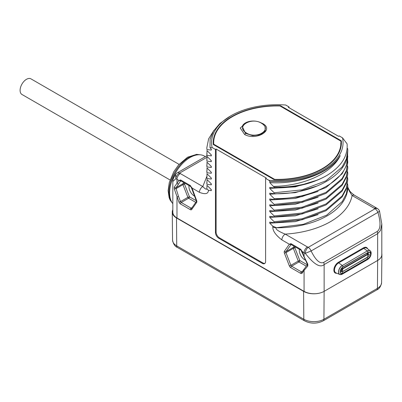 <?xml version="1.0" encoding="UTF-8"?>
<svg xmlns="http://www.w3.org/2000/svg" width="402" height="402" viewBox="0 0 402 402"><rect width="100%" height="100%" fill="white"/><g stroke="black" fill="none" stroke-linecap="round" stroke-linejoin="round"><path stroke-width="0.6" d="M206.839 176.428L202.774 186.528A4.729 2.729 120 0 0 199.427 192.322C205.276 194.628 208.286 193.945 208.447 190.262L211.286 190.648L211.07 189.402M206.924 157.318L179.599 173.096A4.729 2.729 -120 0 0 177.232 172.86A4.729 4.729 0 0 0 175.639 174.373L174.352 176.523C173.207 178.815 172.699 180.473 172.82 181.493L172.82 212.181A14.191 8.191 180 0 0 176.975 217.974L304.068 291.349A14.191 8.191 180 0 0 324.133 291.349L377.649 260.456A14.522 8.382 0 0 0 381.9 254.582A14.522 8.382 0 0 0 381.805 253.561M207.025 185.372L206.844 188.824C206.497 189.729 205.141 188.965 202.774 186.528L180.322 173.563A9.462 5.462 0 0 1 179.599 173.096A4.729 3.025 126 0 0 175.895 178.654L175.639 174.373M172.82 181.493L175.895 178.654A14.191 8.191 0 0 0 176.975 179.357L178.965 180.503L180.604 179.945L190.453 185.629L191.709 187.86L199.427 192.322M191.819 187.443L196.628 200.553A2.367 1.367 60 0 1 196.628 202.482L191.709 209.487A2.367 1.367 60 0 1 190.262 209.618L180.413 203.935A2.367 1.367 60 0 1 178.965 202.131L174.302 188.985L174.302 187.056L178.965 180.503L180.805 180.835L190.648 186.518L191.442 187.804L196.498 201.317M318.123 214.613L295.274 221.633L269.757 223.165L272.812 226.19L272.812 226.964C272.677 230.818 275.697 235.135 281.867 239.914L289.334 244.225L290.973 243.667A1.181 0.683 120 0 0 291.169 244.557L301.018 250.24L307.289 264.094L307.409 264.692L301.947 272.048A1.181 0.935 -144.9 0 0 302.078 273.209A2.367 1.367 60 0 1 300.631 273.34L290.782 267.652A2.367 1.367 60 0 1 289.334 265.853L284.41 253.165A2.367 1.367 60 0 1 284.41 251.23L289.334 244.225L291.169 244.557M269.757 223.165L269.757 222.13L274.134 222.698L274.134 221.733L269.757 217.371L269.757 216.336L274.134 216.904L274.134 215.939L269.757 211.583L269.757 210.542L274.134 211.115L274.134 210.151L269.757 205.789L269.757 204.749L274.134 205.321L274.134 204.357L269.757 199.995L269.757 198.96L274.134 199.528L274.134 198.563L269.757 194.201L269.757 193.166L274.134 193.734L274.134 192.769L269.757 188.407L269.757 187.372L274.134 187.94L274.134 187.176L269.757 182.619L269.943 181.609L268.943 180.317A65.747 37.959 0 0 0 342.524 137.836L339.187 135.911L338.514 136.293L288.35 107.329L289.018 106.942L285.681 105.017A65.747 37.959 0 0 0 230.823 115.826A65.747 37.959 0 0 0 212.1 147.499L215.437 149.423L215.437 232.456A4.729 2.729 -120 0 0 218.783 238.25L262.26 263.35A4.729 2.729 -120 0 0 264.627 263.586A4.729 2.729 -120 0 0 265.606 261.421L265.606 178.387L268.943 180.317M212.1 147.499L210.005 147.8L211.286 149.062L211.286 150.097L206.909 149.529L206.834 147.735L208.618 138.851L213.879 130.424M206.834 147.735L206.909 149.529M206.909 150.494L211.286 154.855L211.286 155.891L206.909 155.323L207.025 150.614M206.834 153.529L206.909 155.323M206.909 156.288L211.286 160.649L211.286 161.684L206.909 161.112L207.025 156.408M206.834 159.323L206.909 161.112M206.909 162.081L211.286 166.438L211.286 167.478L206.909 166.905L207.025 162.197M206.834 165.116L206.909 166.905M206.909 167.87L211.286 172.232L211.286 173.272L206.909 172.699L207.025 167.991M206.834 170.905L206.909 172.699M206.909 173.664L211.286 178.026L211.286 179.061L206.909 178.493L207.025 173.785M206.834 176.699L206.909 178.493M206.909 179.458L211.286 183.82L211.286 184.855L206.909 184.287L207.025 179.578M206.834 182.493L206.909 184.287M206.909 185.252L211.286 189.613L211.286 190.648M172.82 209.733A14.522 8.382 0 0 0 172.257 212.1A14.522 8.382 0 0 0 176.508 217.974L303.6 291.349A14.522 8.382 0 0 0 324.133 291.349L324.133 264.581C320.218 268.099 313.932 264.355 305.279 253.355L311.118 250.959L377.92 212.392C382.121 226.587 378.925 230.245 377.202 231.497L323.685 262.39C321.801 263.23 317.454 263.918 311.118 250.959A4.729 2.729 60 0 0 308.223 247.356L375.026 208.789A4.729 2.729 60 0 1 377.92 212.392L379.508 211.145A4.729 4.729 0 0 0 377.805 208.824A4.729 3.025 -54 0 0 375.026 208.789A9.462 5.462 0 0 0 374.302 208.321L352.102 195.503C348.906 190.734 347.464 187.684 347.775 186.362M379.508 211.145L381.805 223.974L381.805 254.662A14.191 8.191 180 0 1 377.649 260.456L377.649 233.683L324.133 264.581A4.729 2.729 -120 0 0 323.685 262.39M289.018 106.942L289.018 107.716M342.524 137.836L347.082 143.841C348.067 155.926 341.419 166.413 327.138 175.302C312.354 183.804 294.686 188.015 274.134 187.94M347.167 148.187L347.715 148.755L347.785 150.634L346.353 158.981L342.112 167.001L326.007 180.789L302.063 189.844L274.134 192.769M347.619 154.453L347.519 160.051C345.212 181.603 310.635 199.553 274.134 198.563M347.619 160.247L347.785 162.217L346.353 170.569L342.112 178.583L326.007 192.377L302.063 201.432L274.134 204.357M347.619 166.036L347.785 168.011L346.353 176.362L342.112 184.377L326.007 198.166L302.063 207.226L274.134 210.151M347.619 171.83L347.785 173.805L346.353 182.151L342.112 190.171L326.007 203.96L302.063 213.02L274.134 215.939M347.619 177.624L347.785 179.599L346.353 187.945L342.112 195.965L326.007 209.754L302.063 218.809L274.134 221.733M381.805 223.974L380.528 230.441L377.649 233.683A4.729 2.729 -120 0 0 377.202 231.497M290.973 243.667L300.822 249.351L302.078 251.582L304.068 252.732L304.068 256.712L307.791 264.124L307.791 266.059L304.068 270.38L304.068 291.349M307.791 266.059A1.181 0.804 -140.4 0 1 307.394 264.707M347.569 183.814L347.785 185.392L346.403 193.598L342.303 201.492L326.705 215.145L303.42 224.281L276.073 227.763C275.435 229.271 278.48 231.391 285.209 234.12A4.729 2.729 120 0 0 281.867 239.914M272.812 226.19L276.073 227.537M274.134 222.698L302.063 219.778L326.007 210.718L342.112 196.93L346.353 188.91L347.785 179.599M318.123 208.819L295.274 215.839L269.757 217.371M274.134 216.904L302.063 213.985L326.007 204.925L342.112 191.136L346.353 183.121L347.785 173.805M318.123 203.025L295.274 210.045L269.757 211.583M274.134 211.115L302.063 208.191L326.007 199.136L342.112 185.342L346.353 177.327L347.785 168.011M318.123 197.236L295.274 204.251L269.757 205.789M274.134 205.321L302.063 202.397L326.007 193.342L342.112 179.548L346.353 171.533L347.785 162.217M318.123 191.442L295.274 198.457L269.757 199.995M274.134 199.528L302.063 196.603L326.007 187.548L342.112 173.754L346.353 165.74L347.785 156.423M318.123 185.649L295.269 192.664L269.757 194.201M274.134 193.734C310.635 194.729 345.212 176.774 347.519 155.222L347.785 150.634M318.123 179.855L295.274 186.875L269.757 188.407M274.134 187.176A70.476 40.687 0 0 0 327.138 175.302M269.943 181.609L285.149 181.347A66.456 38.366 0 0 0 340.228 155.604C332.419 172.8 303.917 185.99 273.551 186.382M340.228 155.604C330.952 172.744 299.907 184.508 269.757 182.619M215.437 149.423L216.105 149.041L266.275 178.006L265.606 178.387M274.094 179.624A64.089 37.004 0 0 0 341.404 142.665A64.089 37.004 0 0 0 341.323 140.811L280.526 105.711A64.089 37.004 0 0 0 213.221 142.665A64.089 37.004 0 0 0 213.301 144.524L274.094 179.624M216.105 149.041L216.105 232.07A4.729 2.729 -120 0 0 219.452 237.863L262.928 262.968A4.729 2.729 -120 0 0 264.938 263.35M230.823 115.826L219.859 123.489L213.437 131.122L210.1 139.358L210.005 147.8M211.286 150.097L211.07 148.851M211.286 155.891L211.07 154.644M211.286 161.684L211.07 160.433M211.286 167.478L211.07 166.227M211.286 173.272L211.07 172.021M211.286 179.061L211.07 177.815M211.286 184.855L211.07 183.608M206.844 188.824L208.447 190.262M189.02 185.578A7.688 4.437 -120 0 0 194.367 196.06A7.688 4.437 -120 0 0 194.714 196.246M174.302 188.985L176.086 188.618L176.086 187.654L180.734 180.805M174.302 187.056A1.181 1.035 28.4 0 0 176.086 187.654L182.965 183.684L183.764 182.543M196.467 200.844L189.442 196.789L184.523 184.101A1.181 0.935 35.1 0 0 182.965 183.684A1.181 0.683 60 0 0 182.965 184.649L184.523 184.101L185.081 183.307M189.442 196.789L187.885 197.337L182.965 184.649L176.086 188.618L178.538 196.452L180.528 201.583L187.885 197.337A1.181 0.683 60 0 0 188.608 198.236A1.181 0.683 -60 0 0 189.442 196.789M172.82 203.693A28.854 16.658 -60 0 1 169.619 192.875A28.854 16.658 -60 0 1 182.212 163.835A28.854 16.658 -60 0 1 204.447 156.107L205.352 156.629M341.368 143.826A64.089 37.004 0 0 0 341.323 143.127L340.926 142.901M341.323 140.811L341.323 143.127L340.625 143.886M213.748 144.202L274.651 179.362A63.616 36.728 0 0 0 340.926 142.665A63.616 36.728 0 0 0 340.871 141.132L279.973 105.972A63.616 36.728 0 0 0 213.693 142.665A63.616 36.728 0 0 0 213.748 144.202L213.748 144.78M274.651 179.362L274.651 179.639M340.238 149.685A63.616 36.728 0 0 0 340.901 145.328L341.213 145.504M213.934 139.479A64.089 37.004 0 0 0 213.251 143.826M280.526 105.711L280.526 106.289M246.873 122.213L240.25 128.037L244.617 134.509C255.963 140.946 274.33 130.343 263.179 123.791L259.431 122.092M265.059 126.288L262.21 123.469A0.709 0.377 123 0 1 262.305 123.59L265.079 126.318L265.189 131.132L260.31 134.77L252.602 135.645L245.461 133.313L242.27 126.509C243.723 121.394 254.702 118.796 262.21 123.469A0.709 0.377 123 0 0 261.858 123.504C272.762 130.017 255.788 139.816 245.959 132.685C235.331 126.218 252.079 116.545 261.858 123.504M307.414 246.939A9.462 5.462 0 0 0 308.223 247.356A4.729 2.402 -65.4 0 0 305.279 253.355A14.191 8.191 0 0 1 304.068 252.732A4.729 2.729 120 0 1 307.414 246.939L285.209 234.12A75.204 43.421 0 0 0 352.102 195.503A4.729 2.729 -60 0 1 354.463 195.266L354.463 195.266C351.544 193.091 349.871 191.473 349.444 190.412C348.031 187.85 347.474 186.533 347.775 186.463M299.389 249.3A7.688 4.437 -120 0 0 304.736 259.782A7.688 4.437 -120 0 0 305.229 260.039M307.791 264.124A1.181 0.362 150.7 0 1 307.289 264.094M307.294 264.828L299.812 260.511L294.887 247.818A1.181 0.935 35.1 0 0 293.329 247.401L294.128 246.265M295.45 247.024L294.887 247.818L293.329 248.366A1.181 0.683 60 0 1 293.329 247.401L285.973 251.647L291.103 244.527M301.997 271.978A1.181 0.683 60 0 1 301.465 271.893L291.621 266.204L298.977 261.958A1.181 0.683 -60 0 0 299.812 260.511L298.254 261.059L293.329 248.366L285.973 252.617A1.181 0.683 60 0 1 285.973 251.647A1.181 0.935 35.1 0 1 284.41 251.23M170.051 179.97L21.964 94.475A9.01 5.201 -60 0 1 20.1 90.349A9.01 5.201 -60 0 1 24.035 81.279A9.01 5.201 -60 0 1 30.974 78.867L179.061 164.363M180.322 173.563A4.729 2.729 120 0 0 176.975 179.357L176.975 183.342A1.181 0.935 35.1 0 0 178.538 183.759M180.604 179.945A1.181 0.683 120 0 0 180.805 180.835M190.453 185.629A1.181 0.683 120 0 0 190.648 186.518M196.628 200.553L196.362 200.497M303.937 269.214A1.181 0.935 -144.9 0 0 304.068 270.38L302.078 273.209M178.538 196.452L176.975 197L176.975 217.974M367.654 248.848A6.337 3.658 120 0 0 363.433 247.848L338.348 262.33A6.337 3.658 120 0 0 333.931 269.174A6.337 3.658 120 0 0 336.846 273.249M300.631 273.34A1.181 0.683 -60 0 1 301.465 271.893L302.46 271.315M290.782 267.652A1.181 0.683 -60 0 1 291.621 266.204A1.181 0.683 60 0 1 290.892 265.305L285.973 252.617L284.41 253.165M289.334 265.853L290.892 265.305L298.254 261.059A1.181 0.683 60 0 0 298.977 261.958L306.234 266.144M347.785 185.392L347.785 187.081A70.476 40.687 0 0 1 276.073 227.763A4.729 2.729 180 0 1 272.812 226.964M346.499 159.519L347.519 160.051M262.26 263.35L262.928 262.968M218.783 238.25L219.452 237.863M215.437 232.456L216.105 232.07M196.628 202.482A1.181 0.935 -144.9 0 1 196.488 201.337L191.578 208.326A1.181 0.935 -144.9 0 0 191.709 209.487M191.623 208.256A1.181 0.683 60 0 1 191.096 208.171L181.252 202.487A1.181 0.683 60 0 1 180.528 201.583L178.965 202.131M190.262 209.618A1.181 0.683 -60 0 1 191.096 208.171L192.091 207.598M180.413 203.935A1.181 0.683 -60 0 1 181.252 202.487L188.608 198.236L195.759 202.367M172.247 202.925A28.381 16.387 -60 0 1 171.352 179.714A28.381 16.387 -60 0 1 189.015 157.343A28.381 16.387 -60 0 1 200.04 154.79M263.179 123.791A1.296 0.744 -53.8 0 1 262.833 123.901M244.617 134.509A1.296 0.653 120 0 0 245.461 133.313A0.709 0.382 -56.3 0 1 245.959 132.685M374.302 208.321A4.729 2.729 -60 0 1 376.669 208.085L354.463 195.266M302.188 251.165L303.801 256.657M300.822 249.351A1.181 0.683 120 0 0 301.018 250.24M381.9 254.582L381.598 282.606A14.221 8.211 180 0 1 377.438 288.36L377.649 260.456M381.598 282.606C380.875 286.465 379.242 288.917 376.699 289.958A3.548 2.05 -120 0 0 377.438 288.36L323.922 319.253L324.133 291.349M376.699 289.958L323.188 320.851A3.548 2.05 -120 0 0 323.922 319.253A14.221 8.211 180 0 1 303.811 319.253L176.719 245.878A14.221 8.211 180 0 1 172.553 240.125L172.257 212.1M323.188 320.851C316.977 323.881 310.761 323.881 304.545 320.851A3.548 2.05 -60 0 1 303.811 319.253L303.6 291.349M304.545 320.851L177.453 247.476A3.548 2.05 -60 0 1 176.719 245.878L176.508 217.974M338.348 262.33A0.472 0.271 -120 0 0 338.65 262.888A5.869 3.387 120 0 0 334.76 268.255A5.869 3.387 120 0 0 335.941 272.873L339.801 274.481A5.332 3.075 120 0 0 340.589 274.631M363.433 247.848A0.472 0.271 -120 0 0 363.735 248.406L338.65 262.888L342.263 265.41A5.332 3.075 120 0 0 338.73 270.29A5.332 3.075 120 0 0 339.801 274.481L341.856 274.37A5.276 3.045 120 0 0 342.353 274.124A2.839 1.638 -120 0 0 342.464 274.069A2.839 1.638 -120 0 0 342.956 273.42L368.041 258.938A3.99 2.301 120 0 0 370.86 254.054A3.99 2.301 120 0 0 368.041 252.426L342.956 266.908A3.99 2.301 120 0 0 340.137 271.792A3.99 2.301 120 0 0 342.956 273.42L342.846 273.114L367.93 258.632A3.688 2.131 120 0 0 370.433 255.014A3.688 2.131 120 0 0 369.327 252.27A3.688 2.131 120 0 0 368.041 252.546M370.724 251.401A5.332 3.075 120 0 0 370.202 250.793L366.875 248.255A5.869 3.387 120 0 0 363.735 248.406L367.348 250.928L342.353 265.511A2.839 1.638 60 0 1 342.956 266.908L342.846 267.089A3.688 2.131 120 0 0 340.559 269.968A3.688 2.131 120 0 0 340.645 272.983A3.688 2.131 120 0 0 342.846 273.114A4.256 2.457 60 0 1 341.635 271.586M367.438 259.642A2.839 1.638 -120 0 0 367.549 259.586C370.051 257.898 371.247 255.577 371.136 252.627L370.202 250.793A5.332 3.075 120 0 0 367.348 250.928L342.353 265.511A5.276 3.045 120 0 0 338.63 271.677A5.276 3.045 120 0 0 341.856 274.37L367.549 259.586A2.839 1.638 -120 0 0 368.041 258.938L367.93 258.632A4.256 2.457 60 0 1 367.031 257.592M371.136 252.627A5.276 3.045 120 0 0 367.438 251.029A2.839 1.638 60 0 1 368.041 252.426L342.956 267.023M340.288 271.255A2.281 1.317 120 0 0 341.072 271.26M368.046 253.501A2.281 1.317 120 0 0 367.629 252.813M367.951 256.968A1.894 1.09 120 0 0 369.046 255.3A1.894 1.09 120 0 0 368.729 253.893L367.544 253.21A1.894 1.09 120 0 0 367.076 253.129M340.363 270.787A1.894 1.09 120 0 0 340.569 270.968L341.75 271.651A1.894 1.09 120 0 0 342.695 271.561L367.93 256.883A1.548 0.894 120 0 0 369.026 254.989A1.548 0.894 120 0 0 367.93 254.355L342.851 268.837A1.548 0.894 120 0 0 341.755 270.732A1.548 0.894 120 0 0 342.851 271.365A3.548 2.05 60 0 1 342.594 269.958A3.548 2.05 -120 0 1 342.851 268.837L342.695 268.471A1.894 1.09 120 0 0 341.459 270.139A1.894 1.09 120 0 0 341.75 271.651L342.816 271.571L367.93 256.883A3.548 2.05 60 0 1 367.679 255.476A3.548 2.05 -120 0 1 367.93 254.355L367.78 253.989L342.695 268.471L341.836 267.973M366.684 253.355L367.78 253.989A1.894 1.09 120 0 1 368.729 253.893C369.564 254.602 369.287 255.667 367.9 257.089L342.866 271.461M206.869 155.75L177.232 172.86M172.599 203.412L170.167 200.156L169.136 197.739L168.116 190.684L169.252 182.639L173.734 171.815L178.548 164.951L187.598 157.202L196.628 154.368L200.638 154.85M340.926 145.343L340.926 142.665M213.693 144.75L213.693 142.665M376.669 208.085L377.805 208.824M177.453 247.476C174.945 246.476 173.312 244.024 172.553 240.125M340.645 272.983C339.791 271.249 340.544 269.28 342.916 267.079L368.001 252.597L369.327 252.27"/></g></svg>
